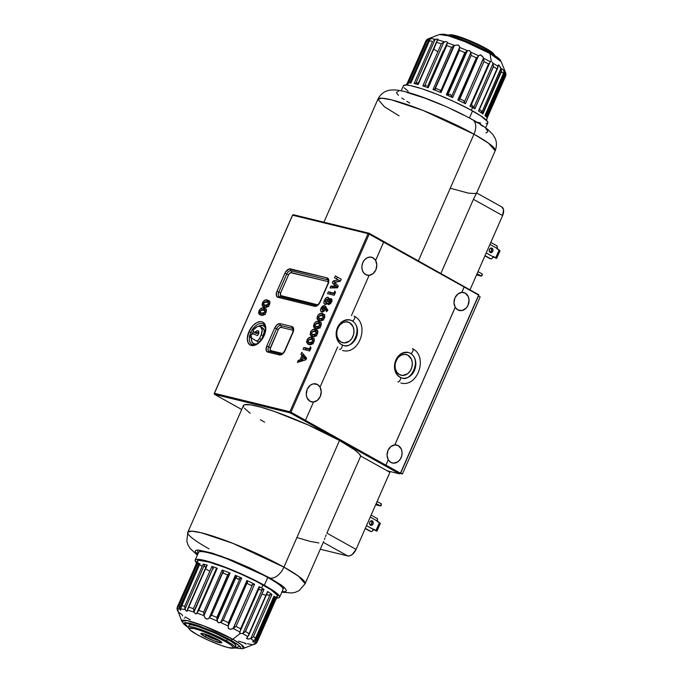 <?xml version="1.0" encoding="UTF-8"?>
<svg xmlns="http://www.w3.org/2000/svg" width="683" height="683" viewBox="0 0 683 683"><rect width="100%" height="100%" fill="white"/><g stroke="black" fill="none" stroke-linecap="round" stroke-linejoin="round"><path stroke-width="1.02" d="M398.274 445.623L395.192 444.872L398.274 445.623A9.255 7.385 -76.3 0 1 401.484 456.739A9.255 7.385 -76.3 0 1 392.392 463.014A9.255 7.385 -76.3 0 1 390.898 462.425A9.255 7.385 -76.3 0 1 388.294 459.796A9.255 7.385 -76.3 0 1 388.012 450.37A9.255 7.385 -76.3 0 1 394.808 444.881L394.842 444.889A9.255 7.385 -76.3 0 1 396.789 445.034A9.255 7.385 -76.3 0 1 398.274 445.623L401.288 449.064L402.074 452.385L401.724 455.962L400.281 459.241L397.976 461.725L393.681 463.185L390.898 462.425L388.268 459.787L385.895 465.183L400.434 473.208L399.598 473.865L290.155 412.865L214.599 394.39L241.697 409.493L214.599 394.39L290.155 412.865L290.992 412.216L305.48 420.284L313.497 402.022A9.255 7.385 -76.3 0 1 311.559 401.877A9.255 7.385 -76.3 0 1 310.065 401.288A9.255 7.385 -76.3 0 1 306.855 390.172A9.255 7.385 -76.3 0 1 315.947 383.897A9.255 7.385 -76.3 0 1 317.441 384.486L314.359 383.735L317.441 384.486A9.255 7.385 -76.3 0 1 320.045 387.116L337.684 346.921L320.045 387.116L317.441 384.486L313.19 383.88L310.364 385.186L307.213 389.242L306.266 394.526L307.051 397.848L310.065 401.288L313.497 402.022L305.48 420.284L290.992 412.216L369.179 234.115L368.077 233.654L289.891 411.755L214.334 393.28L292.52 215.179L368.077 233.654L289.891 411.755L290.275 412.37L290.992 412.216L369.179 234.115L369.016 233.219L478.843 294.834L369.016 233.219L293.459 214.744L369.016 233.219L368.077 233.654L292.742 214.897L214.223 393.775L214.334 393.28L289.891 411.755L290.155 412.865L399.598 473.865L400.545 473.421L399.598 473.865L400.545 473.421L478.723 295.329L478.843 294.834L464.133 287.039L461.785 292.384A9.255 7.385 -76.3 0 1 463.731 292.529A9.255 7.385 -76.3 0 1 465.225 293.118L462.135 292.358L465.225 293.118A9.255 7.385 -76.3 0 1 468.436 304.234A9.255 7.385 -76.3 0 1 459.335 310.5A9.255 7.385 -76.3 0 1 457.849 309.92A9.255 7.385 -76.3 0 1 455.245 307.29L455.211 307.282A9.255 7.385 -76.3 0 1 454.963 297.865A9.255 7.385 -76.3 0 1 461.751 292.375L465.225 293.118L468.231 296.559L469.016 299.88L468.068 305.164L466.165 308.101L462.101 310.526L457.849 309.92L455.245 307.29L394.842 444.889L390.881 446.545L388.012 450.37L387.048 455.262L388.268 459.787L385.955 465.14L400.434 473.208L478.621 295.116L464.124 286.98L461.751 292.375L457.823 294.031L454.963 297.865L453.999 302.748L455.211 307.282L394.808 444.881L455.245 307.29L394.842 444.889L398.274 445.623M395.09 364.713L395.337 368.769L396.866 372.235L399.427 374.583L402.637 375.454L407.589 373.772L410.252 370.903L411.917 367.121L412.319 362.997L411.414 359.164L407.939 355.194L404.729 354.323L401.356 355.058L398.343 357.294L396.14 360.684A10.672 8.529 -76.3 0 1 406.223 354.52A10.672 8.529 -76.3 0 1 407.939 355.194A10.672 8.529 -76.3 0 1 411.644 368.017A10.672 8.529 -76.3 0 1 401.152 375.257A10.672 8.529 -76.3 0 1 399.427 374.583A10.672 8.529 -76.3 0 1 395.047 365.166M373.038 257.824L369.955 257.073L373.038 257.824A9.255 7.385 -76.3 0 1 375.641 260.454L375.607 260.445A9.255 7.385 -76.3 0 1 375.855 269.862A9.255 7.385 -76.3 0 1 369.068 275.351L372.995 273.695L375.855 269.862L376.82 264.97L375.607 260.445L383.658 242.192L369.179 234.115L464.124 286.98L383.65 242.132L375.641 260.454L373.038 257.824A9.255 7.385 -76.3 0 0 371.552 257.235A9.255 7.385 -76.3 0 0 362.451 263.51A9.255 7.385 -76.3 0 0 365.67 274.626L363.441 272.594L362.127 269.589L361.905 266.071L362.818 262.579L364.722 259.642L367.334 257.713L370.254 257.073L373.038 257.824M252.104 344.454A11.637 6.839 119.1 0 1 250.763 332.519L248.919 331.75A13.062 7.675 -60.9 0 0 251.353 345.478A13.062 7.675 -60.9 0 0 264.193 335.49L264.193 335.49A13.062 7.675 -60.9 0 0 261.768 321.761A13.062 7.675 -60.9 0 0 248.919 331.75L250.763 332.519A11.637 6.839 119.1 0 1 263.023 323.904A11.637 6.839 119.1 0 0 250.763 332.519L252.599 333.278L250.763 332.519A11.637 6.839 119.1 0 0 252.104 344.454M265.328 327.977A10.211 6.002 -60.9 0 0 258.439 326.329L262.639 325.467L264.62 326.73L265.328 327.977M258.789 331.981A3.184 1.878 -60.9 0 0 257.517 332.98L255.51 331.861A1.426 0.837 119.1 0 1 254.349 332.314L253.325 331.716A1.426 0.837 119.1 0 1 253.197 330.273A1.426 0.837 119.1 0 1 253.47 329.795A7.974 4.687 119.1 0 1 260.436 326.653A7.974 4.687 119.1 0 1 261.222 334.755L259.591 338.461A3.184 1.878 119.1 0 1 256.176 340.791L250.482 337.445A1.426 0.837 119.1 0 1 250.354 336.002A1.426 0.837 119.1 0 1 250.405 335.899A3.184 1.878 119.1 0 1 253.717 333.791A3.184 1.878 119.1 0 1 253.734 333.808L255.749 334.926A3.184 1.878 -60.9 0 0 255.724 334.918A3.184 1.878 -60.9 0 0 255.707 334.901M260.197 312.276L260.232 311.038L263.194 309.903L264.338 310.313L264.842 312.165L265.9 312.746L264.842 312.165L261.82 313.241L264.552 314.496L260.513 312.66L260.232 311.038L261.734 309.792L264.714 310.594L264.902 312.02L263.715 313.275L261.82 313.241L260.197 312.276L262.81 313.984M266.387 311.457L264.338 310.313M262.204 313.403L263.365 314.223M266.379 309.271L264.167 309.04L262.426 309.877M263.484 309.228L262.776 309.604M260.718 312.797L261.162 315.298M265.311 314.496L264.543 314.496M262.537 309.783L266.037 309.177L262.81 307.879L259.771 309.45L259.036 310.748L260.121 311.354L259.036 310.748L258.592 313.027L259.369 314.385L261 315.094C262.793 315.887 264.483 314.991 266.063 312.404L266.31 309.553L264.022 308.059C262.246 307.273 260.582 308.17 259.036 310.748L259.753 314.641L261 315.094L260.71 312.814M261 315.094L263.587 315.051L265.175 313.881L266.472 310.15L265.883 308.955L264.022 308.059L266.097 309.194M302.825 356.432L304.456 358.541L306.044 359.429L304.456 358.541L301.468 359.531L303.372 360.59L301.468 359.531L302.825 356.432L304.456 358.541L301.468 359.531L302.825 356.432L304.84 357.55L302.825 356.432M306.129 359.232L304.84 357.55L306.129 359.232M303.431 354.289L302.936 355.416L303.773 356.961L303.952 356.552L301.937 355.433L299.965 359.941L298.24 360.411L297.37 362.391L305.864 359.839L306.616 358.123L301.792 352.317L300.93 354.298L303.952 356.552L300.93 354.298L302.936 355.416L303.431 354.289M302.415 360.052L301.997 361L302.415 360.052M300.247 361.529L298.24 360.411L300.247 361.529M301.912 361.025L299.965 359.941L301.912 361.025M308.127 341.628L308.17 340.382L311.124 339.255L312.268 339.664L312.78 341.509L313.83 342.098L312.78 341.509L309.749 342.593L312.49 343.839L308.631 342.157L307.999 341.082L309.262 339.255L312.49 339.801L312.882 341.227L311.644 342.627L309.749 342.593L308.127 341.628L310.748 343.336M314.325 340.808L312.268 339.664M310.142 342.746L311.294 343.575M314.308 338.614L312.097 338.392L310.355 339.229M311.414 338.58L310.705 338.956M310.466 339.135L313.967 338.529L311.952 337.402C310.176 336.625 308.511 337.522 306.966 340.1L308.05 340.706L306.966 340.1L307.691 343.984L308.929 344.445L308.639 342.157L309.092 344.65M313.241 343.848L312.481 343.839M308.929 344.445C310.731 345.239 312.413 344.343 313.992 341.756L314.24 338.905L311.952 337.402L314.035 338.546L310.739 337.231L308.016 338.426L306.496 341.918L307.802 344.053L311.516 344.403L313.992 341.756L314.052 338.572M315.111 325.723L315.153 324.476L318.107 323.349L319.251 323.759L319.755 325.603L320.814 326.192L319.755 325.603L316.733 326.679L319.465 327.934L315.614 326.252L314.983 325.176L316.246 323.349L319.473 323.896L319.866 325.321L318.628 326.713L316.733 326.679L315.111 325.723L317.723 327.43M321.3 324.903L319.251 323.759M317.125 326.841L318.278 327.669M321.292 322.709L319.081 322.478L317.339 323.315M318.398 322.675L317.689 323.05M315.631 326.235L316.075 328.745M320.225 327.942L319.465 327.934M317.45 323.23L320.95 322.615L317.723 321.326L315 322.521L313.949 324.194L315.034 324.801L313.949 324.194L313.506 326.474L314.291 327.823L315.913 328.54C317.715 329.334 319.396 328.438 320.976 325.851L321.223 322.999L318.935 321.497C317.16 320.72 315.495 321.616 313.949 324.194L314.675 328.079L315.913 328.54L315.623 326.252M315.913 328.54L318.5 328.497L320.088 327.319L321.386 323.588L320.797 322.393L318.935 321.497L321.01 322.632M323.699 307.393L324.058 308.921L325.04 309.467L324.058 308.921L322.53 310.048L322.18 308.468L323.315 307.393L324.058 308.921L322.222 309.877L322.18 308.468L323.699 307.393L325.893 308.588L326.064 310.048M322.53 310.048L324.357 311.098M326.03 306.607L323.93 307.828M322.743 309.971L322.743 312.208M327.14 310.406L325.125 309.288L326.619 311.644L327.874 310.133L324.451 305.523L320.967 308.212C320.233 310.184 320.464 311.414 321.65 311.883C322.974 312.063 324.135 311.2 325.125 309.288L327.14 310.406M325.876 308.579L326.124 309.911M321.3 311.755L323.511 311.371L325.125 309.288L326.619 311.644L327.874 310.133L324.656 305.591L322.82 305.933L321.112 307.896L322.052 308.818L320.967 308.212L320.549 310.347L321.65 311.883M322.624 311.841L322.683 310.159M324.135 307.606L325.68 306.658M334.2 295.287L335.464 292.418L334.841 291.035L333.91 293.161L328.361 291.803L327.541 293.656L334.2 295.287L335.464 292.418L334.841 291.035L333.91 293.161L334.892 293.707L328.361 291.803L330.367 292.922L328.361 291.803L327.541 293.656L334.2 295.287M329.804 294.211L330.367 292.922L334.764 293.997M337.342 277.042L336.531 278.895L340.245 281.029L335.012 282.352L333.091 281.012L332.297 282.822L335.558 286.006L330.871 286.075L330.043 287.961L337.47 287.833L338.307 285.929L334.704 282.421L340.39 281.191L341.235 279.27L335.344 275.898L334.516 277.776L338.239 279.902L333.091 281.012L335.105 282.139L340.245 281.029L334.516 277.776L336.531 278.895L337.342 277.042M334.901 282.608L334.311 283.949L337.573 287.125L332.886 287.202L332.57 287.919L332.886 287.202L330.871 286.075L332.886 287.202L337.573 287.125L332.297 282.822L334.311 283.949L334.901 282.608M331.682 301.365L330.239 300.563L330.256 301.698L331.306 302.287L330.256 301.698L329.001 302.671L328.702 301.357L329.65 300.418L330.256 301.698L328.856 302.62L328.702 301.357L329.974 300.418L332.143 301.596M329.001 302.671L330.845 303.73M327.55 303.448L325.825 302.484L325.629 300.605L326.619 299.333L327.302 299.18L327.499 301.092L326.5 302.338L325.492 302.27L325.629 300.605L327.302 299.18L329.445 300.349L327.55 299.308L327.499 301.092L328.583 301.698L327.499 301.092L325.825 302.484L327.84 303.602L329.505 302.21M325.825 302.484L327.678 303.551M332.049 299.743L331.135 300.23L329.121 299.103L328.011 297.293C326.559 297.165 325.364 298.172 324.425 300.332C323.511 302.449 323.682 303.781 324.929 304.319L327.268 303.32L329.266 304.439L327.268 303.32L328.241 304.541L331.426 302.04C332.169 300.179 331.989 299.026 330.879 298.582L329.121 299.103L331.135 300.23L331.861 299.811M329.069 298.462L327.541 299.547M326.167 302.125L325.987 304.567M329.36 302.518L327.652 303.525M324.596 304.191L326.064 304.191L327.268 303.32L327.891 304.396L329.069 304.507L331.144 302.612L331.733 299.325L330.683 298.548L329.121 299.103L328.258 297.378L326.013 297.933L324.579 299.999L325.501 300.93L324.425 300.332L323.853 302.928L324.929 304.319M325.893 304.251L326.013 302.62M327.695 299.376L329.044 298.471M318.602 317.766L318.645 316.519L321.599 315.392L322.743 315.802L323.247 317.646L324.305 318.235L323.247 317.646L320.225 318.73L322.957 319.986L319.106 318.295L318.568 316.699L320.139 315.281L323.119 316.084L323.307 317.51L322.12 318.765L320.225 318.73L318.602 317.766L321.215 319.473M324.792 316.946L322.743 315.802M320.617 318.893L321.77 319.712M324.784 314.761L322.572 314.53L320.831 315.367M321.889 314.718L321.181 315.094M319.123 318.287L319.567 320.788M323.716 319.986L322.957 319.986M320.942 315.273L324.442 314.667L321.215 313.369L318.491 314.573L317.441 316.238L318.526 316.844L317.441 316.238L316.997 318.517L317.774 319.875L319.405 320.583C321.206 321.377 322.888 320.481 324.468 317.894L324.715 315.042L322.427 313.54C320.651 312.763 318.987 313.659 317.441 316.238L318.158 320.131L319.405 320.583L319.115 318.304M322.427 313.54L324.502 314.684L322.427 313.54M311.619 333.671L311.661 332.433L314.615 331.306L315.759 331.707L316.263 333.56L317.322 334.149L316.263 333.56L313.241 334.636L315.981 335.891L311.935 334.064L311.585 332.604L313.164 331.187L316.135 331.989L316.323 333.415L315.136 334.67L313.241 334.636L311.619 333.671L314.24 335.379M317.808 332.852L315.759 331.707M313.634 334.798L314.786 335.626M317.8 330.666L315.589 330.435L313.847 331.272M314.906 330.623L314.197 330.999M313.958 331.178L317.458 330.572L315.444 329.454C313.668 328.668 312.003 329.573 310.458 332.143L311.542 332.749L310.458 332.143L311.183 336.036L312.421 336.488L312.131 334.209L312.583 336.693M316.733 335.891L315.973 335.891M312.421 336.488L315.008 336.446L317.014 334.696L317.928 331.878L316.75 329.94L313.241 329.385L310.919 331.264L310.091 334.73L312.421 336.488C314.223 337.282 315.905 336.386 317.484 333.808L317.732 330.948L315.444 329.454L317.518 330.589M303.107 349.329L309.766 350.96L311.021 348.091L310.398 346.708L309.467 348.834L310.458 349.38L303.918 347.476L303.107 349.329L309.766 350.96L311.021 348.091L310.398 346.708L309.467 348.834L303.918 347.476L305.933 348.595L305.369 349.884M310.33 349.67L305.933 348.595L310.33 349.67M263.689 304.328L263.723 303.081L266.686 301.954L267.83 302.364L268.334 304.208L269.392 304.797L268.334 304.208L265.311 305.284L268.043 306.539L264.193 304.849L263.561 303.773L264.022 302.578L265.226 301.835L268.043 302.501L268.445 303.926L267.198 305.318L265.311 305.284L263.689 304.328L266.302 306.035M269.879 303.508L267.83 302.364M265.696 305.446L266.857 306.274M269.87 301.314L267.659 301.083L265.918 301.92M266.976 301.28L266.268 301.655M264.21 304.84L264.654 307.341M268.803 306.539L268.035 306.539M266.029 301.835L269.529 301.22L266.302 299.922L263.578 301.126L262.528 302.8L263.612 303.397L262.528 302.8L262.084 305.079L262.861 306.428L264.492 307.145C266.285 307.931 267.975 307.034 269.554 304.456L269.802 301.604L267.514 300.102C265.738 299.325 264.073 300.221 262.528 302.8L263.245 306.684L264.492 307.145L264.201 304.857M264.492 307.145L267.079 307.102L268.667 305.924L269.964 302.193L269.375 300.998L267.514 300.102L269.589 301.237M279.287 296.524A4.269 2.51 119.1 0 1 279.176 296.465A4.269 2.51 119.1 0 1 278.784 292.136L280.619 292.905L278.784 292.136L286.723 274.045L288.567 274.814L280.619 292.905A2.843 1.673 -60.9 0 0 281.148 295.893A1.426 1.135 -76.3 0 1 280.056 296.746M328.421 281.823A2.843 1.673 -60.9 0 0 327.977 281.584L290.642 272.671L288.815 274.31L280.619 292.905L280.602 295.543L317.732 304.84L281.148 295.893A1.426 1.135 103.7 0 1 279.808 296.721M328.523 281.934L327.977 281.584A1.426 1.135 103.7 0 0 327.541 279.731A4.269 2.51 119.1 0 1 327.942 279.893A4.269 2.51 119.1 0 0 327.541 279.731A1.426 1.135 -76.3 0 1 327.977 281.584L291.359 272.628A1.426 1.135 103.7 0 0 290.924 270.775L327.541 279.731A1.426 1.135 -76.3 0 1 327.097 277.879L290.488 268.923A5.695 3.347 -60.9 0 0 284.888 273.285L286.723 274.045A4.269 2.51 119.1 0 1 290.924 270.775A1.426 1.135 -76.3 0 1 291.359 272.628A2.843 1.673 -60.9 0 0 288.567 274.814L286.723 274.045A4.269 2.51 119.1 0 1 290.924 270.775A1.426 1.135 -76.3 0 1 290.488 268.923A1.426 1.135 103.7 0 0 290.924 270.775L327.541 279.731A1.426 1.135 103.7 0 1 327.097 277.879L289.037 269.008L285.392 272.286L276.948 291.376A5.695 3.347 -60.9 0 0 278.007 297.361L314.615 306.308A5.695 3.347 -60.9 0 0 320.216 301.954L328.156 283.863A5.695 3.347 -60.9 0 0 327.097 277.879L328.566 279.202L328.54 282.839L320.216 301.954L317.638 305.378L314.615 306.308A1.426 1.135 -76.3 0 1 316.195 305.583M315.947 305.489A1.426 1.135 103.7 0 0 314.615 306.308L278.007 297.361A1.426 1.135 -76.3 0 1 279.33 296.533A1.426 1.135 103.7 0 0 278.007 297.361L276.538 296.038L276.564 292.401L276.948 291.376L278.784 292.136L276.948 291.376L284.888 273.285L286.723 274.045L278.784 292.136A4.269 2.51 119.1 0 0 279.176 296.465M269.076 351.275A4.269 2.51 119.1 0 1 268.965 351.216A4.269 2.51 119.1 0 1 268.573 346.887L270.408 347.656L268.573 346.887L276.513 328.796L278.348 329.556L270.408 347.656A2.843 1.673 -60.9 0 0 270.938 350.644A1.426 1.135 -76.3 0 1 269.947 351.489A1.426 1.135 103.7 0 0 270.938 350.644L282.557 353.487L270.938 350.644L270.058 349.158L278.348 329.556L279.646 327.849L281.148 327.379A1.426 1.135 103.7 0 0 280.713 325.526L292.358 328.378A4.269 2.51 119.1 0 1 292.768 328.54A4.269 2.51 119.1 0 0 292.358 328.378A1.426 1.135 -76.3 0 1 292.802 330.231A1.426 1.135 103.7 0 0 292.358 328.378A1.426 1.135 -76.3 0 1 291.923 326.525L280.278 323.674A5.695 3.347 -60.9 0 0 274.677 328.028L276.513 328.796A4.269 2.51 119.1 0 1 280.713 325.526A1.426 1.135 -76.3 0 1 281.148 327.379L292.802 330.231L281.148 327.379A2.843 1.673 -60.9 0 0 278.348 329.556L276.513 328.796A4.269 2.51 119.1 0 1 280.713 325.526A1.426 1.135 -76.3 0 1 280.278 323.674A1.426 1.135 103.7 0 0 280.713 325.526L292.358 328.378A1.426 1.135 103.7 0 1 291.923 326.525L280.278 323.674L277.255 324.613L274.677 328.028L266.737 346.127A5.695 3.347 -60.9 0 0 267.796 352.112L279.441 354.955A5.695 3.347 -60.9 0 0 285.042 350.601L292.981 332.51A5.695 3.347 -60.9 0 0 291.923 326.525L293.391 327.849L293.366 331.486L285.042 350.601L282.463 354.016L279.441 354.955A1.426 1.135 -76.3 0 1 281.012 354.229M293.246 330.47A2.843 1.673 -60.9 0 0 292.802 330.231L293.349 330.581M280.773 354.136A1.426 1.135 103.7 0 0 279.441 354.955L267.796 352.112A1.426 1.135 -76.3 0 1 269.367 351.378A1.426 1.135 103.7 0 0 267.796 352.112L266.327 350.789L266.353 347.152L266.737 346.127L268.573 346.887L266.737 346.127L274.677 328.028L276.513 328.796L268.573 346.887A4.269 2.51 119.1 0 0 268.965 351.216L280.79 354.136C281.857 354.383 283.18 353.196 284.743 350.592L292.683 332.493C293.349 329.769 293.366 328.446 292.742 328.523M256.697 335.549L256.714 335.558A1.426 0.837 119.1 0 1 256.697 335.549L258.234 334.516A1.426 0.837 119.1 0 1 256.706 335.558L256.697 335.549M258.234 334.516L258.806 332.194L258.242 330.922L256.962 330.794L255.51 331.861A3.184 1.878 119.1 0 1 258.114 330.837A3.184 1.878 119.1 0 1 258.422 334.072L258.234 334.516M254.358 332.322L256.347 333.432A1.426 0.837 -60.9 0 0 256.356 333.441A1.426 0.837 -60.9 0 0 257.517 332.98L255.51 331.861L254.341 332.314A1.426 0.837 119.1 0 1 254.341 332.314L253.12 331.494L253.197 330.273A1.426 0.837 119.1 0 1 253.47 329.795L257.167 326.696L259.019 326.295L260.59 326.747L262.178 329.915L261.222 334.755L263.228 335.882A7.974 4.687 -60.9 0 0 262.451 327.78L260.436 326.653M262.596 327.866L264.022 330.009L264.193 332.169L261.768 339.203L263.228 335.882L261.222 334.755L259.591 338.461L261.521 339.545L259.591 338.461L257.952 340.518L256.151 340.783A3.184 1.878 119.1 0 1 256.151 340.783L250.482 337.445L250.354 336.002A1.426 0.837 119.1 0 1 250.405 335.899L252.949 333.663L255.382 334.79M256.202 340.808L258.165 341.901A3.184 1.878 -60.9 0 0 258.191 341.918A3.184 1.878 -60.9 0 0 259.361 341.952M253.504 331.503L252.369 333.825M251.37 337.965L251.472 340.271L252.522 342.755L254.503 344.019L257.098 343.865M258.977 331.912L256.603 333.5L254.349 332.314M259.472 341.91L258.165 341.901M251.566 336.548A10.211 6.002 -60.9 0 0 256.373 344.044M264.193 335.49L265.798 328.583L265.132 324.792L263.151 322.35L261.768 321.761L260.172 321.625L256.646 322.718L253.103 325.475L248.919 331.75L247.314 338.657L247.989 342.439L249.961 344.889L252.941 345.615L254.674 345.291L260.018 341.765L264.193 335.49M319.405 320.583L321.992 320.54L323.58 319.371L324.749 317.108L324.527 314.709M335.344 275.898L334.516 277.776L338.239 279.902L333.091 281.012L332.297 282.822L335.558 286.006L330.871 286.075L330.043 287.961L337.47 287.833L338.307 285.929L334.704 282.421L340.39 281.191L341.235 279.27L335.344 275.898M306.616 358.123L301.792 352.317L300.93 354.298L301.937 355.433L299.965 359.941L298.24 360.411L297.37 362.391L305.864 359.839M320.02 387.082L320.02 387.082A9.255 7.385 -76.3 0 1 320.259 396.524A9.255 7.385 -76.3 0 1 313.463 402.014L317.399 400.349L320.259 396.524L321.223 391.632L320.02 387.082M351.455 315.555L369.102 275.36A9.255 7.385 -76.3 0 1 367.155 275.215A9.255 7.385 -76.3 0 1 365.67 274.626L369.102 275.36L351.455 315.555M387.295 470.852L399.598 473.865L387.295 470.852M305.429 420.327L385.895 465.183L305.429 420.327M478.723 295.329L400.545 473.421L478.723 295.329M293.459 214.744L292.742 214.897L293.459 214.744M214.223 393.775L214.599 394.39L214.223 393.775M337.812 328.139A10.672 8.529 -76.3 0 1 347.878 322A10.672 8.529 -76.3 0 1 349.594 322.675L346.042 321.804L349.594 322.675A10.672 8.529 -76.3 0 1 353.299 335.507A10.672 8.529 -76.3 0 1 342.806 342.738A10.672 8.529 -76.3 0 1 341.09 342.063A10.672 8.529 -76.3 0 1 336.71 332.655M336.745 332.194L337.001 336.249L338.52 339.716L341.09 342.063L344.3 342.934L349.252 341.252L351.907 338.384L353.572 334.602L353.982 330.478L353.068 326.645L349.594 322.675L346.383 321.804L343.02 322.547L339.997 324.775L337.795 328.164M494.808 55.502A25.621 3.313 -156.3 0 0 486.347 49.321A25.621 3.313 23.7 0 1 494.518 55.007L493.527 53.692A24.144 3.116 -156.3 0 0 485.818 48.331L486.347 49.321L485.895 50.337L486.347 49.321A25.621 3.313 -156.3 0 0 448.253 35.064A25.621 3.313 23.7 0 1 448.808 34.944A25.621 3.313 23.7 0 1 486.347 49.321L485.818 48.331A24.144 3.116 -156.3 0 0 450.456 34.782L448.808 34.944M449.679 35.064L454.647 35.371L469.622 40.596L485.818 48.331L491.273 51.712L493.749 54.051M206.608 635.566L206.949 634.789L206.608 635.566A8.964 1.161 -156.3 0 0 219.414 640.594A8.964 1.161 23.7 0 1 206.608 635.566L204.635 636.488L206.608 635.566A8.964 1.161 23.7 0 1 203.978 633.824A8.964 1.161 -156.3 0 0 206.608 635.566M217.954 639.74A11.389 1.468 23.7 0 1 221.582 642.268A11.389 1.468 23.7 0 1 216.528 641.755A11.389 1.468 23.7 0 1 204.635 636.488L200.904 633.482L206.411 634.592L217.954 639.74L221.685 642.754L214.291 640.944L204.635 636.488A11.389 1.468 23.7 0 1 201.272 633.354A11.389 1.468 23.7 0 1 217.954 639.74M189.174 628.736A25.621 3.313 23.7 0 1 188.175 627.045A25.621 3.313 23.7 0 1 202.236 629.991A25.621 3.313 23.7 0 1 226.611 641.004A25.621 3.313 -156.3 0 0 199.854 629.145A25.621 3.313 -156.3 0 0 188.482 627.993L189.473 629.308A24.144 3.116 23.7 0 1 200.187 630.392A24.144 3.116 23.7 0 1 225.407 641.568L226.611 641.004L227.405 639.194L226.611 641.004A25.621 3.313 23.7 0 1 235.097 647.638A25.621 3.313 23.7 0 1 233.176 648.047M232.544 648.218L234.192 648.056A25.621 3.313 -156.3 0 0 226.611 641.004L225.407 641.568A24.144 3.116 23.7 0 1 232.544 648.218A24.144 3.116 23.7 0 1 197.182 634.669A24.144 3.116 23.7 0 1 189.473 629.308M197.182 634.669L209.041 640.526L221.659 645.58L228.353 647.629L233.321 647.936L233.338 647.279L230.863 644.94L225.407 641.568L213.548 635.702L200.93 630.648L194.237 628.608L189.268 628.292L190.079 629.965L197.182 634.669M490.163 252.479A2.348 1.878 -76.3 0 1 489.352 249.662A2.348 1.878 -76.3 0 1 491.658 248.066A2.348 1.878 -76.3 0 1 492.033 248.219L491.256 248.023L492.033 248.219A2.348 1.878 -76.3 0 1 492.853 251.037A2.348 1.878 -76.3 0 1 490.539 252.633A2.348 1.878 -76.3 0 1 490.163 252.479L491.615 252.514L492.759 251.276L492.938 249.5L492.033 248.219L490.59 248.185L489.438 249.423L489.267 251.207L490.163 252.479M476.649 192.965L501.766 206.898A8.537 5.02 -60.9 0 1 502.603 215.58L470.126 289.566L502.603 215.58L473.421 199.316L476.606 193.084L473.421 199.316L502.603 215.58L503.55 209.741L501.92 206.992M440.936 273.302L473.421 199.316L440.936 273.302M473.976 134.175L418.414 260.744L473.976 134.175L488.601 143.242L495.184 150.764A64.057 8.281 -156.3 0 0 473.976 134.175A14.232 8.367 -60.9 0 0 472.67 119.756A14.232 8.367 119.1 0 1 473.976 134.175A64.057 8.281 -156.3 0 0 413.036 106.633A64.057 8.281 -156.3 0 0 377.878 99.266L381.746 98.19L391.547 99.855L423.042 110.424L473.976 134.175M471.33 119.209A14.232 8.367 119.1 0 1 472.67 119.756M477.998 271.638L482.258 274.011L481.353 276.077L477.093 273.704L481.353 276.077L482.258 274.011L482.147 275.386L482.258 274.011L477.998 271.638M481.37 276.111L482.147 275.386L481.37 276.111L476.546 274.933L481.37 276.111M476.546 192.965L474.984 193.579L468.359 193.127L450.874 188.406M474.642 121.104L477.639 122.906M480.294 124.605L482.582 126.176M485.98 128.916L487.696 130.999M487.893 131.776L485.878 132.946M409.766 103.082L406.769 101.28M404.114 99.581L401.826 98.002M398.428 95.27L396.712 93.178M396.516 92.401L398.531 91.24M407 92.47L424.886 98.139L442.379 105.148M451.292 109.118L463.902 115.248M399.085 115.862L384.461 106.787L377.878 99.266C381.174 92.743 385.997 91.206 387.381 90.805C389.6 89.943 392.879 89.721 397.207 90.139C407.631 91.565 420.813 96.303 432.228 100.811C447.092 106.761 460.547 113.062 472.585 119.704C479.44 123.478 484.853 127.029 488.832 130.368L492.989 134.713L494.979 138.043C495.619 139.332 497.753 143.925 495.184 150.764L476.614 193.058M496.481 258.413L500.05 250.695L496.643 258.447L495.721 257.747L499.119 249.995L500.05 250.695L496.993 248.33A2.561 1.503 -60.9 0 0 496.746 245.726A2.561 1.503 -60.9 0 0 496.515 245.632L497.275 246.572L496.823 248.714L499.119 249.995L495.721 257.747L496.643 258.447L494.39 257.423L496.481 258.413M489.95 244.403L496.993 248.33L489.95 244.403M494.39 257.423L493.271 256.808L494.39 257.423M493.425 256.466L495.721 257.747L493.425 256.466L493.254 256.859L486.211 252.932L493.254 256.859L493.425 256.466M489.899 258.618L484.93 255.843L489.899 258.618M485.024 255.638L490.735 258.814A2.561 1.503 -60.9 0 0 493.254 256.859L492.093 258.396L490.735 258.814L485.024 255.638M491.265 248.407L491.658 250.063L490.283 252.189M489.916 252.309A2.348 1.878 103.7 0 0 491.589 250.473A2.348 1.878 103.7 0 0 490.949 248.066M372.329 520.924L370.878 520.898L369.734 522.128L369.554 523.912L370.451 525.193A2.348 1.878 -76.3 0 1 369.64 522.367A2.348 1.878 -76.3 0 1 371.945 520.779A2.348 1.878 -76.3 0 1 372.329 520.924A2.348 1.878 -76.3 0 1 373.14 523.75A2.348 1.878 -76.3 0 1 370.835 525.338A2.348 1.878 -76.3 0 1 370.451 525.193L371.902 525.218L373.046 523.981L373.225 522.205L372.329 520.924M326.884 533.124L360.718 456.048A64.057 8.281 -156.3 0 0 339.511 440.484L283.915 567.138A64.057 8.281 23.7 0 1 305.122 583.734L298.539 576.213L283.915 567.138A14.232 8.367 119.1 0 1 269.922 578.031L283.983 587.192L282.045 591.674L285.571 591.572L286.484 590.599L284.572 587.73L281.174 584.998L269.922 578.031L249.884 567.94L232.058 560.256L211.952 553.051L198.651 550.063L196.021 550.25L195.107 551.224L197.592 554.605L197.925 550.037L221.027 556.073L269.922 578.031A14.232 8.367 -60.9 0 0 283.915 567.138L232.98 543.395L201.485 532.825L191.684 531.152L187.816 532.236A64.057 8.281 23.7 0 1 222.974 539.604A64.057 8.281 23.7 0 1 283.915 567.138L339.511 440.484L354.494 449.807L358.806 453.392L360.718 456.048L389.908 472.312L356.074 549.397L326.884 533.124L360.718 456.048L389.908 472.312L356.074 549.397L326.884 533.124M325.492 536.582L326.15 534.891L325.492 536.582M324.459 539.433L324.937 538.11L324.459 539.433M377.101 501.484L381.362 503.858L380.457 505.924L376.196 503.55L380.457 505.924L381.362 503.858L381.08 505.625L380.474 505.966L381.251 505.232L381.362 503.858L377.101 501.484M375.65 504.788L380.474 505.966L375.65 504.788M323.29 542.336L347.673 555.928A8.537 5.02 -60.9 0 0 356.074 549.397L352.197 554.519L349.841 555.808L347.673 555.928L320.267 549.226L347.673 555.928L323.29 542.336M264.628 422.171L260.368 419.738M250.149 413.215L244.412 408.246M243.583 407.008L243.626 405.258L244.497 404.763L250.371 404.797L260.693 407.119L274.583 411.525L308.059 424.92L339.511 440.484A64.057 8.281 -156.3 0 0 278.57 412.942A64.057 8.281 -156.3 0 0 243.421 405.582L187.816 532.236L186.818 541.209L188.021 544.957L190.011 548.287L197.353 555.142M209.024 548.825A64.057 8.281 23.7 0 1 187.816 532.236M297.532 537.726L310.091 541.388L318.893 542.951M376.768 531.118L380.337 523.4L376.939 531.161L374.677 530.128L376.768 531.118M370.186 531.323L365.217 528.548L370.186 531.323M365.311 528.343L371.023 531.528A2.561 1.503 -60.9 0 0 373.541 529.564L366.498 525.637L376.939 531.161L376.009 530.46L379.415 522.7L380.337 523.4L377.289 521.035A2.561 1.503 -60.9 0 0 377.033 518.431A2.561 1.503 -60.9 0 0 376.811 518.337L377.571 519.285L377.118 521.419L379.415 522.7L376.009 530.46L373.712 529.18L372.38 531.101L371.023 531.528L365.311 528.343M374.677 530.128L373.567 529.513L374.677 530.128M370.246 517.108L377.289 521.035L370.246 517.108M370.203 525.014A2.348 1.878 103.7 0 0 371.876 523.178A2.348 1.878 103.7 0 0 371.245 520.77M371.561 521.112L371.953 522.768L370.57 524.894M472.559 107.487L471.347 110.253L472.559 107.487A43.772 5.66 23.7 0 1 474.933 108.836A43.772 5.66 -156.3 0 0 472.559 107.487A43.772 5.66 -156.3 0 0 470.024 106.104L488.686 63.835L470.024 106.104A43.772 5.66 23.7 0 1 472.559 107.487M493.425 66.695L474.933 108.836L493.425 66.695L493.006 63.63L473.823 107.342L474.676 108.648L471.816 104.969L473.823 107.342L493.006 63.63L493.425 66.473L474.856 108.793L493.425 66.695A43.772 5.66 23.7 0 1 496.985 68.829A43.772 5.66 -156.3 0 0 493.425 66.695M486.441 120.208L487.047 118.825A43.772 5.66 -156.3 0 0 487.081 118.253L505.582 76.103A43.772 5.66 -156.3 0 0 505.019 75.053L486.518 117.194A43.772 5.66 -156.3 0 0 484.939 115.564L503.439 73.422A43.772 5.66 -156.3 0 0 501.382 71.783L482.881 113.933A43.772 5.66 -156.3 0 0 478.493 110.979L497.839 67.762L498.155 65.15L499.136 65.252L500.946 68.24A42.517 5.498 23.7 0 1 503.977 70.656L503.943 69.82L504.831 71.536A42.517 5.498 23.7 0 1 505.565 72.637A42.517 5.498 23.7 0 1 505.668 73.098L505.77 73.38M440.561 92.282L441.005 92.572L459.505 50.422A43.772 5.66 23.7 0 1 464.807 52.642L446.306 94.783L447.288 94.894L466.318 51.549L464.807 52.642L466.318 51.549L447.288 94.894L446.306 94.783A43.772 5.66 23.7 0 1 452.658 97.575L471.159 55.434A43.772 5.66 23.7 0 1 476.358 57.842L457.858 99.983L458.387 100.119L477.229 57.176L476.358 57.842L477.229 57.176L458.387 100.119L457.858 99.983A43.772 5.66 23.7 0 1 465.482 103.722L483.982 61.581A43.772 5.66 23.7 0 1 488.524 63.963L470.109 106.147L488.524 63.963A43.772 5.66 -156.3 0 0 483.982 61.581L465.482 103.722L465.046 103.415L465.482 103.722A43.772 5.66 -156.3 0 0 457.858 99.983L476.358 57.842A43.772 5.66 -156.3 0 0 471.159 55.434L452.658 97.575A43.772 5.66 -156.3 0 0 446.306 94.783L464.807 52.642A43.772 5.66 -156.3 0 0 459.505 50.422L441.005 92.572L440.586 92.307M427.78 87.561L442.413 54.222L427.78 87.561M485.647 127.858L487.841 122.872A46.12 5.959 -156.3 0 0 472.568 110.928L469.469 117.997L472.568 110.928A46.12 5.959 -156.3 0 0 428.693 91.104A46.12 5.959 -156.3 0 0 403.38 85.802L401.194 90.779M498.564 64.894L501.066 68.539L481.865 112.268L482.591 113.617L501.442 70.673L501.066 68.539L501.382 71.783A43.772 5.66 23.7 0 1 503.439 73.422L503.977 70.656A42.517 5.498 -156.3 0 0 500.946 68.24L481.865 112.268L482.881 113.933L501.382 71.783L482.881 113.933A43.772 5.66 23.7 0 0 478.493 110.979L496.985 68.829M505.019 72.816L505.335 73.764M492.827 63.16A42.517 5.498 23.7 0 1 498.095 66.319A42.517 5.498 -156.3 0 0 492.827 63.16L492.187 62.127M491.342 61.35L489.942 53.462L491.342 61.35M489.387 52.292L488.678 51.899A4.269 2.51 119.1 0 1 489.054 52.045C499.025 57.782 500.11 59.66 500.699 60.71L501.16 61.624A33.988 4.388 -156.3 0 0 489.942 53.462L501.16 61.624L505.565 72.637A42.517 5.498 -156.3 0 0 504.831 71.536L485.835 115.76L486.202 116.58L505.224 73.235L505.019 72.048L485.835 115.76L485.459 114.906L486.117 116.409M489.054 52.045A4.269 2.51 119.1 0 1 489.942 53.462A4.269 2.51 -60.9 0 0 489.054 52.045C480.277 47.221 470.664 42.841 460.222 38.905C453.725 36.395 448.074 34.807 443.267 34.15L439.442 34.534L448.466 35.858L464.841 41.629L489.942 53.462A33.988 4.388 -156.3 0 0 439.442 34.534L428.361 38.752A42.517 5.498 23.7 0 1 429.82 38.538A42.517 5.498 -156.3 0 0 428.361 38.752L427.182 39.358M451.565 47.323L433.065 89.464L434.627 89.422L453.777 45.795L451.565 47.323A43.772 5.66 -156.3 0 0 446.716 45.565A43.772 5.66 23.7 0 1 451.565 47.323L433.065 89.464A43.772 5.66 23.7 0 1 441.005 92.572A43.772 5.66 -156.3 0 0 433.065 89.464L434.994 89.251L454.195 45.522L458.02 44.993L459.241 45.804L459.514 47.597L440.339 91.983L459.514 47.597L459.42 49.628L459.574 47.409A42.517 5.498 23.7 0 1 467.403 50.67L469.477 50.61L470.877 52.574L451.685 96.277L450.268 94.356L447.903 94.621L467.403 50.67A42.517 5.498 -156.3 0 0 459.574 47.409L459.463 46.145L458.199 45.061L454.417 45.385A42.517 5.498 -156.3 0 0 447.245 42.798L446.716 45.565L447.245 42.798A42.517 5.498 23.7 0 1 454.417 45.385L434.994 89.251L454.195 45.522L452.103 46.914M429.855 38.299L429.044 38.564L429.855 38.299M479.517 109.528A41.492 5.362 23.7 0 1 481.037 110.569A41.492 5.362 -156.3 0 0 479.517 109.528M481.754 112.021L481.037 110.569L481.754 112.021M497.941 67.557L478.954 110.646M504.011 72.33L504.114 70.067L505.198 74.165L486.202 116.58L486.518 117.194L505.019 75.053A43.772 5.66 23.7 0 1 505.582 76.103L505.932 74.131M503.772 72.893L484.939 115.564A43.772 5.66 23.7 0 1 486.518 117.194L486.202 116.58M487.047 118.202L487.081 118.253A43.772 5.66 23.7 0 1 486.569 119.286L486.595 119.175M505.949 74.831L487.081 118.253L505.676 75.915M505.821 75.489L505.582 76.103M437.513 51.49A43.772 5.66 23.7 0 1 434.303 49.569M407.486 85.119L408.212 83.463M425.688 41.381L407.29 83.224L425.449 41.842M426.09 40.553L426.901 39.563M406.855 84.222L406.855 84.222A43.772 5.66 23.7 0 1 407.375 83.181L425.868 41.04A43.772 5.66 23.7 0 1 427.088 40.767L429.317 38.743L431.801 38.094L430.213 39.213L431.084 38.59A42.517 5.498 23.7 0 1 435.558 39.349A42.517 5.498 -156.3 0 0 431.084 38.59L431.699 38.222M428.361 38.752A42.517 5.498 23.7 0 0 428.01 38.931L425.996 40.732L407.375 83.181A43.772 5.66 -156.3 0 0 406.889 83.642L406.283 85.025M429.846 39.699L429.59 40.254M410.935 83.01L429.436 40.869A43.772 5.66 23.7 0 1 432.604 41.407L414.103 83.557A43.772 5.66 23.7 0 1 418.167 84.547L436.668 42.406A43.772 5.66 23.7 0 1 441.338 43.78L422.837 85.921A43.772 5.66 23.7 0 1 428.215 87.714L446.716 45.565L428.215 87.714A43.772 5.66 -156.3 0 0 422.837 85.921L441.338 43.78A43.772 5.66 -156.3 0 0 436.668 42.406L418.167 84.547A43.772 5.66 -156.3 0 0 414.103 83.557L432.604 41.407A43.772 5.66 -156.3 0 0 429.436 40.869L410.935 83.01A43.772 5.66 -156.3 0 0 408.588 82.916A43.772 5.66 23.7 0 1 410.935 83.01M429.82 38.538L410.124 82.455L411.209 82.088L408.588 82.916L410.124 82.455L429.317 38.743L427.088 40.767L408.588 82.916L427.088 40.767A43.772 5.66 -156.3 0 0 425.868 41.04M437.752 39.887L436.719 41.74L437.752 39.887A42.517 5.498 23.7 0 1 444.343 41.834A42.517 5.498 -156.3 0 0 437.752 39.887L438.085 39.409L437.752 39.887M436.761 39.085L438.085 39.409M435.558 39.349L434.371 39.921L435.054 39.546L415.87 83.249L415.196 83.446L418.227 82.788L415.87 83.249L435.054 39.546L437.76 39.076M460 98.839A41.492 5.362 23.7 0 1 463.731 100.674A41.492 5.362 -156.3 0 0 460 98.839M489.574 62.956L490.923 61.197L490.181 61.683A42.517 5.498 -156.3 0 0 483.47 58.166L483.982 61.581M489.813 62.623L470.903 105.72M489.165 63.399L488.686 63.835L489.165 63.399M490.087 62.008L490.181 61.683A42.517 5.498 23.7 0 0 483.47 58.166L464.329 102.16L465.046 103.415L464.329 102.16L483.521 58.422L483.914 60.907M482.924 56.902L483.47 58.166L482.685 56.527L480.695 54.982L478.518 55.741L480.354 54.905L482.924 56.902M447.288 94.894L447.903 94.621L467.095 50.909L469.477 50.61L470.835 52.181A42.517 5.498 23.7 0 1 478.518 55.741L458.908 99.991L459.847 98.933L478.518 55.741A42.517 5.498 -156.3 0 0 470.835 52.181L471.065 54.657L470.877 52.574L451.685 96.277L452.342 97.396L450.268 94.356L447.467 94.852M464.269 101.946L463.731 100.674L464.269 101.946M477.938 56.552L477.229 57.176L477.938 56.552M467.095 50.909L466.318 51.549L467.095 50.909M436.48 88.688A41.492 5.362 23.7 0 1 440.373 90.207A41.492 5.362 -156.3 0 0 436.48 88.688M436.224 88.747L434.994 89.251L436.224 88.747M440.364 91.172L440.373 90.207L440.364 91.172M447.297 42.192L447.245 42.798L447.297 42.192M446.699 41.706L446.153 41.603L446.699 41.706M445.538 41.603L441.935 43.277L444.343 41.834M424.689 85.734L443.882 42.022L424.689 85.734L423.161 85.981L424.689 85.734M426.491 85.341L425.74 85.435L426.491 85.341M446.827 43.661L427.891 86.792M446.844 43.592L447.075 43.089M436.855 41.134L437.103 40.587M414.692 83.539L415.196 83.446L414.692 83.539M433.714 40.365L434.371 39.921L433.714 40.365M495.67 56.228L492.597 54.188M484.059 49.432L467.898 41.97L448.688 35.268M445.572 34.645L443.421 34.509M430.922 38.188L431.801 38.094M498.095 65.355L497.386 68.411M478.92 110.287L497.224 68.59M403.533 85.571L406.59 85.042L410.534 85.614L422.248 88.867L437.521 94.476L454.024 101.588L469.247 109.118L480.866 115.914L487.713 121.839L487.688 123.102L486.031 123.64M480.687 123.06L476.879 122.163M408.229 91.291L404.088 87.714M246.665 638.161L247.75 636.624A42.517 5.498 -156.3 0 0 242.482 633.465L242.969 633.235L242.482 633.465A42.517 5.498 23.7 0 1 247.75 636.624L249.047 633.653A43.772 5.66 -156.3 0 0 245.487 631.51L242.969 633.235L262.152 589.523L242.969 633.235L245.334 631.647L263.911 589.327L260.325 589.975L258.883 589.105L260.325 589.975L263.988 589.369L245.334 631.647L263.988 589.369A43.772 5.66 -156.3 0 0 261.615 588.02L262.981 584.921A43.772 5.66 -156.3 0 0 221.335 566.105A43.772 5.66 -156.3 0 0 197.31 561.067L195.953 564.175A43.772 5.66 23.7 0 1 196.431 563.714L177.93 605.855A43.772 5.66 23.7 0 1 179.151 605.59L197.652 563.441A43.772 5.66 23.7 0 1 199.999 563.543L181.499 605.684A43.772 5.66 23.7 0 1 184.666 606.231L203.167 564.081A43.772 5.66 23.7 0 1 207.222 565.08L188.73 607.221A43.772 5.66 23.7 0 1 193.4 608.596L211.901 566.455A43.772 5.66 23.7 0 1 217.279 568.247L198.779 610.389A43.772 5.66 23.7 0 1 203.628 612.139L222.129 569.998A43.772 5.66 23.7 0 1 230.069 573.105L211.568 615.246A43.772 5.66 23.7 0 1 216.87 617.458L235.37 575.317A43.772 5.66 23.7 0 1 241.722 578.108L223.221 620.249A43.772 5.66 23.7 0 1 228.421 622.657L246.922 580.516A43.772 5.66 23.7 0 1 254.546 584.255L236.045 626.405A43.772 5.66 23.7 0 1 240.587 628.778L259.088 586.637A43.772 5.66 23.7 0 1 261.615 588.02A43.772 5.66 -156.3 0 0 259.088 586.637L240.587 628.778L240.322 631.032L240.595 629L259.164 586.688L240.587 628.778A43.772 5.66 -156.3 0 0 236.045 626.405L232.271 628.915L230.248 629.265L228.506 628.42L228.173 626.038A42.517 5.498 -156.3 0 0 220.489 622.486L218.312 622.776L217.057 620.975A42.517 5.498 -156.3 0 0 209.229 617.705L208.076 618.832L206.3 618.909L204.763 617.543L204.072 615.69A42.517 5.498 -156.3 0 0 196.9 613.095L195.534 613.872L193.998 612.13A42.517 5.498 -156.3 0 0 187.407 610.192L187.193 610.961M180.833 606.965L180.671 608.399L199.999 563.543A43.772 5.66 -156.3 0 0 197.652 563.441L179.151 605.59A43.772 5.66 -156.3 0 0 177.93 605.855L196.431 563.714A43.772 5.66 -156.3 0 0 195.919 564.739L177.418 606.897L195.919 564.747A43.772 5.66 23.7 0 1 195.953 564.175M279.62 597.198L283.027 589.446A46.12 5.959 -156.3 0 0 267.753 577.502L264.355 585.254L267.753 577.502A46.12 5.959 -156.3 0 0 223.879 557.678A46.12 5.959 -156.3 0 0 198.565 552.368L195.159 560.128A46.12 5.959 23.7 0 1 220.472 565.43A46.12 5.959 23.7 0 1 264.355 585.254A46.12 5.959 23.7 0 1 279.62 597.198A46.12 5.959 23.7 0 1 276.717 597.975M196.559 562.792A46.12 5.959 23.7 0 1 195.159 560.128M239.673 632.825L239.835 631.988L240.177 633.517L242.482 633.465L240.177 633.517L232.801 639.254A33.988 4.388 23.7 0 1 243.558 648.466L241.244 644.581L232.801 639.254A4.269 2.51 119.1 0 1 230.538 639.962L215.324 632.432L199.137 625.952L190.54 623.331L185.281 622.572L184.171 622.93L185.213 625.073L188.149 627.353L184.299 622.828L196.559 625.082L230.538 639.962A4.269 2.51 -60.9 0 0 232.801 639.254L203.747 625.867L186.98 620.582L181.84 621.376A33.988 4.388 23.7 0 1 198.616 623.989A33.988 4.388 23.7 0 1 232.801 639.254L240.177 633.517L239.835 631.988A42.517 5.498 -156.3 0 0 233.125 628.471L230.717 629.274L229.087 628.915L228.216 627.95L228.173 626.038L247.459 582.061L247.348 580.866L228.498 623.81L228.259 625.79L228.421 622.657A43.772 5.66 -156.3 0 0 223.221 620.249L220.489 622.486A42.517 5.498 23.7 0 1 228.173 626.038L247.459 582.061L246.922 580.516L247.348 580.866L228.498 623.81L228.421 622.657L246.922 580.516A43.772 5.66 -156.3 0 1 254.546 584.255L254.033 584.119L254.546 584.255L236.045 626.405M178.169 611.464L178.553 612.301L178.169 611.464M177.332 609.902A42.517 5.498 -156.3 0 0 177.435 610.363A42.517 5.498 23.7 0 1 177.332 609.902L177.554 608.869L177.23 609.62L177.068 608.869L177.87 611.174L177.332 609.902M178.306 611.336L178.032 610.371L178.306 611.336M177.665 609.236L177.913 609.987L177.665 609.236A42.517 5.498 23.7 0 1 179.475 608.835A42.517 5.498 -156.3 0 0 177.665 609.236L177.665 609.236M203.628 612.139L203.986 614.845L223.136 571.21L204.038 615.4L223.239 571.662L222.129 569.998L203.628 612.139A43.772 5.66 -156.3 0 0 198.779 610.389L196.388 613.778L195.534 613.872L193.998 612.13L193.4 608.596L193.844 611.618L213.028 567.915L211.901 566.455L193.4 608.596A43.772 5.66 -156.3 0 0 188.73 607.221L186.929 611.217L185.213 609.654A42.517 5.498 -156.3 0 0 180.739 608.886L180.534 610.209L179.279 608.34L198.463 564.636L197.933 563.68L198.855 565.439L198.463 564.636L179.279 608.34L179.1 607.605L179.475 608.835M189.345 624.928A25.621 3.313 23.7 0 1 227.405 639.194A25.621 3.313 23.7 0 1 235.866 645.35M257.132 641.96L256.902 642.455L257.132 641.96M256.603 642.916L255.741 643.693L256.603 642.916M256.048 643.002L255.741 643.693L256.048 643.002M257.081 639.869L275.582 597.727L274.993 597.71L255.971 641.055L257.081 639.869L255.971 641.055L274.993 597.71L275.582 597.727A43.772 5.66 -156.3 0 0 274.003 596.097L255.502 638.246A43.772 5.66 -156.3 0 0 253.444 636.607L271.945 594.458A43.772 5.66 -156.3 0 0 267.548 591.512L249.047 633.653L267.548 591.512A43.772 5.66 23.7 0 1 271.945 594.458L253.444 636.607A43.772 5.66 23.7 0 1 255.502 638.246L274.003 596.097A43.772 5.66 23.7 0 1 275.582 597.727L257.081 639.869A43.772 5.66 23.7 0 1 257.645 640.927A43.772 5.66 -156.3 0 0 257.081 639.869M240.382 630.853L259.233 587.901M259.378 587.645L240.049 631.604M179.39 612.685A42.517 5.498 23.7 0 0 182.054 614.76L182.6 615.895M236.156 576.196L236.642 578.279L237.513 579.03L240.023 578.458L220.84 622.17L223.221 620.249L241.722 578.108L240.023 578.458L220.84 622.17L218.312 622.776L217.057 620.505L236.241 576.802L236.087 576.025L217.066 619.37L217.057 620.505L236.241 576.802L236.642 578.279L237.957 579.158L241.722 578.108A43.772 5.66 -156.3 0 0 235.37 575.317L216.87 617.458L217.066 619.37L236.087 576.025L235.37 575.317L236.087 576.025M247.246 583.504L250.977 585.34A41.492 5.362 -156.3 0 0 247.246 583.504A41.492 5.362 23.7 0 1 250.977 585.34L247.246 583.504L247.383 582.266L247.246 583.504M239.835 631.988A42.517 5.498 23.7 0 0 233.125 628.471L252.565 584.563L251.242 585.254L254.033 584.119L252.565 584.563L233.364 628.3L235.515 626.789M177.051 608.169L177.068 608.869M177.418 606.897L177.179 607.511M197.31 612.053L198.779 610.389L217.279 568.247L216.434 568.504L217.279 568.247A43.772 5.66 -156.3 0 0 211.901 566.455L213.028 567.915L193.998 612.13A42.517 5.498 23.7 0 0 187.407 610.192L207.222 565.08A43.772 5.66 -156.3 0 0 203.167 564.081L184.666 606.231L185.016 609.142L204.208 565.43L203.167 564.081L205.438 567.3L204.208 565.43L185.016 609.142L184.666 606.231A43.772 5.66 -156.3 0 0 181.499 605.684L181.115 606.308M209.229 617.705A42.517 5.498 23.7 0 1 217.057 620.975L216.87 617.458A43.772 5.66 -156.3 0 0 211.568 615.246L208.392 618.636L206.898 619.054L204.985 617.859L204.038 615.4L223.239 571.662L222.129 569.998A43.772 5.66 -156.3 0 1 230.069 573.105L229.573 573.02L230.069 573.105L211.568 615.246L209.229 617.705M223.725 573.353L227.618 574.873A41.492 5.362 -156.3 0 0 223.725 573.353A41.492 5.362 23.7 0 1 227.618 574.873L223.725 573.353L223.273 571.91L223.725 573.353M227.798 574.736L229.573 573.02L228.557 573.746L209.357 617.475L227.798 574.736M197.046 612.685L196.9 613.095A42.517 5.498 23.7 0 1 204.072 615.69L203.705 612.796M213.386 568.76L213.028 567.915L213.386 568.76M216.434 568.504L197.353 611.985M196.9 613.095L196.388 613.778M185.213 609.654L185.016 609.142L185.213 609.654A42.517 5.498 23.7 0 0 180.739 608.886L180.671 608.399L180.739 608.886M186.596 611.242L185.844 610.67M187.407 610.192L187.176 610.995M179.023 606.888L179.1 607.605L179.023 606.888M179.151 605.59L179.04 606.222L179.151 605.59M180.705 610.107L180.022 609.774M177.93 605.855L177.571 608.929M184.273 618.047L184.743 618.013M190.173 619.84A42.517 5.498 23.7 0 1 185.255 616.903M245.692 643.967L246.247 643.915M245.248 643.113L244.915 643.591M266.541 594.287L268.282 595.235A41.492 5.362 -156.3 0 0 266.763 594.193A41.492 5.362 23.7 0 1 268.282 595.235L266.677 594.381M253.615 640.97L253.632 640.961A42.517 5.498 -156.3 0 0 250.601 638.537L251.856 637.896L250.9 638.409L270.101 594.68L270.844 594.441L268.564 595.175L270.101 594.68L250.9 638.409L248.595 639.066L246.759 638.673L248.979 634.294M274.993 597.71L274.173 597.941L254.981 641.644L252.778 641.986L253.632 640.961A42.517 5.498 23.7 0 0 250.601 638.537L248.236 639.1L246.725 638.605M249.022 634.029L267.155 592.699M248.655 635.438L267.48 592.392M251.856 637.896L252.71 637.299L251.856 637.896M253.632 640.961L255.297 638.947L253.632 640.961M253.427 642.071L252.923 641.525M255.297 638.947L254.998 639.595M253.214 644.402L255.322 643.395A42.517 5.498 -156.3 0 0 254.486 641.841L255.971 641.055L254.981 641.644L274.173 597.941L274.805 597.753M253.145 644.701L254.99 644.069A42.517 5.498 23.7 0 1 254.639 644.248A42.517 5.498 -156.3 0 0 254.99 644.069L255.562 643.284L255.271 643.949L252.684 644.761L256.304 642.805L257.645 640.927L255.322 643.395A42.517 5.498 23.7 0 0 254.486 641.841M276.034 598.914L257.312 641.619M275.719 599.768A43.772 5.66 -156.3 0 0 276.145 598.778A43.772 5.66 23.7 0 1 276.111 599.358A43.772 5.66 23.7 0 1 275.719 599.768M251.438 644.368A42.517 5.498 23.7 0 1 247.442 643.651M245.129 643.079A42.517 5.498 23.7 0 1 238.657 641.166M234.884 647.868L239.955 646.297L230.538 639.962L237.53 644.291L240.706 647.288L240.681 648.133L239.579 648.491L234.312 647.732M235.806 645.956L234.943 644.18L230.649 641.089L214.821 632.97L197.592 626.345L191.752 624.919L189.968 624.808L189.054 625.107L189.037 625.807M276.41 597.958L278.843 597.796L279.689 596.891L279.501 596.174L272.654 590.249L257.474 581.583L241.705 574.053L221.36 565.755L204.798 560.495L198.377 559.368L195.944 559.539L195.099 560.444L196.866 563.091M208.896 570.749L206.266 569.161M201.912 566.284L200.247 565.02M197.993 562.894L197.455 560.854L199.026 560.342L209.118 562.118L225.894 567.804L241.483 574.292L256.458 581.438L270.861 589.66L277.358 595.277L277.324 596.472L275.761 596.985M265.67 595.209L262.742 594.355M257.645 640.927L276.145 598.778M276.111 599.358L277.469 596.259A43.772 5.66 -156.3 0 0 262.981 584.921L261.615 588.02A43.772 5.66 23.7 0 1 263.988 589.369L245.487 631.51A43.772 5.66 23.7 0 1 249.047 633.653M187.569 609.048L187.842 608.399M402.987 378.211A13.165 10.518 103.7 0 0 415.162 368.538A13.165 10.518 103.7 0 0 410.415 353.29L410.415 353.29A13.165 10.518 -76.3 0 1 415.162 368.538A13.165 10.518 -76.3 0 1 402.987 378.211M407.35 352.283A13.165 10.518 -76.3 0 1 410.415 353.29C411.815 354.545 414.547 348.304 412.43 348.697C414.547 348.304 411.815 354.545 410.415 353.29A13.165 10.518 103.7 0 0 407.35 352.283A13.165 10.518 103.7 0 0 395.167 361.956A13.165 10.518 103.7 0 0 399.914 377.204C402.031 376.82 399.299 383.052 397.899 381.806C399.299 383.052 402.031 376.82 399.914 377.204L400.144 377.289C395.756 374.438 394.211 369.554 395.508 362.622C397.89 357.482 398.428 352.454 408.289 352.462L410.031 353.094M344.642 345.7A13.165 10.518 103.7 0 0 356.825 336.027A13.165 10.518 103.7 0 0 352.069 320.779L352.069 320.779A13.165 10.518 -76.3 0 1 356.825 336.027A13.165 10.518 -76.3 0 1 344.642 345.7M349.004 319.772A13.165 10.518 -76.3 0 1 352.069 320.779C353.47 322.026 356.21 315.785 354.093 316.178C356.21 315.785 353.47 322.026 352.069 320.779A13.165 10.518 103.7 0 0 349.004 319.772A13.165 10.518 103.7 0 0 336.821 329.437A13.165 10.518 103.7 0 0 341.577 344.684C343.694 344.3 340.954 350.533 339.553 349.286C340.954 350.533 343.694 344.3 341.577 344.684L341.799 344.778C337.419 341.927 335.874 337.035 337.163 330.111C339.545 324.971 340.091 319.943 349.952 319.943L351.685 320.575M400.733 472.995L402.449 473.951L400.46 473.464L402.449 473.951L400.733 472.995M478.459 295.927L480.175 296.883L402.449 473.951L480.175 296.883L478.459 295.927M251.899 344.343C255.766 345.709 259.771 342.746 263.894 335.473C266.011 329.488 265.789 325.671 263.228 324.015M279.202 296.482L315.964 305.489C317.032 305.736 318.355 304.55 319.917 301.946L327.857 283.855C328.523 281.123 328.54 279.799 327.917 279.876M258.191 341.918L256.176 340.791M253.717 333.791L255.724 334.918M235.097 647.638L235.891 645.819M377.878 99.266L323.921 222.188M490.821 242.422L496.746 245.726M323.691 541.431L305.122 583.734L299.197 590.539L295.619 592.195L291.82 592.981L281.806 592.221M371.108 515.127L377.033 518.431M427.208 87.364L443.19 50.952M503.875 72.688L485.05 115.581M505.565 72.637L505.949 74.225M486.108 69.862L470.169 106.181M425.961 40.818L407.358 83.189M429.684 40.024L410.842 82.933M489.984 62.307L470.843 105.925M427.789 86.972L446.938 43.353M417.936 84.205L436.958 40.86M177.051 608.775L181.84 621.376L184.145 624.45L188.192 627.498M195.919 564.739L177.324 607.085M196.414 563.74L177.811 606.111M197.165 612.344L216.315 568.717M199.82 563.663L180.986 606.572M274.028 596.302L255.194 639.194M276.137 598.803L257.551 641.158M255.818 643.642L242.567 648.748L234.747 647.936M187.697 608.698L206.727 565.353M400.144 377.289L402.039 378.041C410.995 382.156 422.111 359.702 410.193 353.205M400.836 382.958C417.68 387.961 428.361 356.449 412.66 348.782M341.799 344.778L343.694 345.521C352.659 349.636 363.774 327.183 351.847 320.694M342.49 350.447C359.343 355.45 370.024 323.93 354.315 316.263"/></g></svg>
